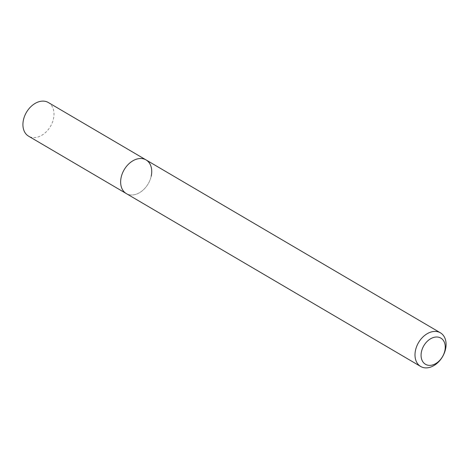 <?xml version="1.0" encoding="UTF-8"?>
<svg xmlns="http://www.w3.org/2000/svg" width="469" height="469" viewBox="0 0 469 469"><rect width="100%" height="100%" fill="white"/><g stroke="black" fill="none" stroke-linecap="round" stroke-linejoin="round"><path stroke-width="0.35" stroke-dasharray="2.35 1.76" d="M151.2 176.221A19.51 13.918 -59.6 0 1 126.308 193.58A19.51 13.918 -59.6 0 0 151.2 176.221A19.51 13.918 -59.6 0 0 146.07 159.929M48.342 102.529A19.51 13.918 -59.6 0 1 53.472 118.821A19.51 13.918 -59.6 0 1 28.58 136.174"/><path stroke-width="0.7" d="M444.835 350.777A15.172 10.822 -59.6 0 1 430.014 365.369A15.172 10.822 -59.6 0 1 421.484 351.603A15.172 10.822 -59.6 0 1 436.305 337.006A15.172 10.822 -59.6 0 1 444.835 350.777M445.55 349.118A19.51 13.918 -59.6 0 1 420.658 366.471A19.51 13.918 -59.6 0 1 415.528 350.179A19.51 13.918 -59.6 0 1 440.42 332.826A19.51 13.918 -59.6 0 1 445.55 349.118M420.658 366.471L126.308 193.58A19.51 13.918 -59.6 0 1 121.178 177.288A19.51 13.918 -59.6 0 1 146.07 159.929A19.51 13.918 -59.6 0 1 151.2 176.221M126.308 193.58A19.51 13.918 -59.6 0 1 121.178 177.288A19.51 13.918 -59.6 0 1 146.07 159.929L48.342 102.529A19.51 13.918 -59.6 0 0 23.45 119.882A19.51 13.918 -59.6 0 0 28.58 136.174L126.308 193.58M440.42 332.826L146.07 159.929"/></g></svg>
